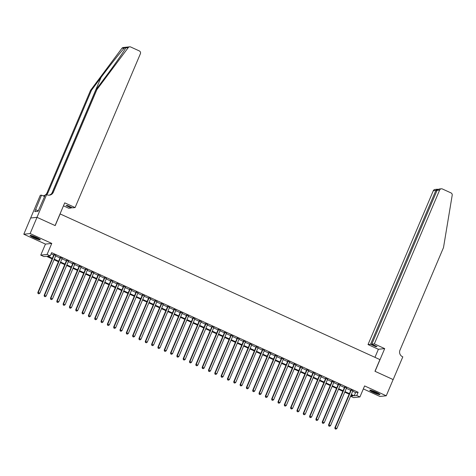 <?xml version="1.0" encoding="UTF-8"?>
<svg xmlns="http://www.w3.org/2000/svg" width="476" height="476" viewBox="0 0 476 476"><rect width="100%" height="100%" fill="white"/><g stroke="black" fill="none" stroke-linecap="round" stroke-linejoin="round"><path stroke-width="0.71" d="M33.844 237.786A5.539 0.666 -157 0 0 40.276 239.809A5.539 0.666 -157 0 0 36.509 237.5A5.539 0.666 -157 0 0 30.077 235.477A5.539 0.666 -157 0 0 33.844 237.786M373.541 392.522A5.539 0.666 -157 0 0 379.973 394.544A5.539 0.666 -157 0 0 376.207 392.236A5.539 0.666 -157 0 0 369.769 390.213A5.539 0.666 -157 0 0 373.541 392.522M52.11 258.861L46.487 256.296L43.923 256.57L40.763 255.13L47.082 254.458L50.242 255.898L47.683 256.171L52.348 258.295M36.979 217.324L55.085 225.57L64.73 202.853L75.095 207.572L140.39 53.74A2.13 2.065 83.9 0 0 139.325 50.926L130.698 46.999A2.13 2.065 83.9 0 0 128.228 47.642L96.854 89.678L53.324 192.233A4.974 4.825 -96.1 0 1 46.969 194.761L46.624 194.607L36.979 217.324L30.654 217.996L23.8 234.234L45.446 244.093L40.763 255.13M363.337 388.898L379.925 396.454L386.25 395.782L364.604 385.923L359.921 396.96L353.597 397.633L350.556 396.246M30.69 218.008L37.009 217.336L30.125 233.561L23.8 234.234M37.009 217.336L55.18 225.612L60.137 213.932L379.925 359.6L374.969 371.28L393.134 379.556L386.25 395.782M55.829 255.505L53.907 254.63M62.148 258.385L60.226 257.504M68.467 261.259L66.545 260.384M74.786 264.138L72.864 263.264M81.104 267.018L79.183 266.144M87.429 269.898L85.507 269.023M93.748 272.778L91.826 271.903M100.067 275.658L98.145 274.777M106.386 278.531L104.464 277.657M112.705 281.411L110.783 280.537M119.024 284.291L117.102 283.416M125.349 287.171L123.427 286.296M131.668 290.051L129.746 289.176M137.986 292.93L136.065 292.05M144.305 295.804L142.383 294.93M150.624 298.684L148.702 297.809M156.943 301.564L155.021 300.689M163.268 304.444L161.346 303.569M169.587 307.323L167.665 306.449M175.906 310.203L173.984 309.323M182.225 313.077L180.303 312.202M188.544 315.957L186.622 315.082M194.862 318.837L192.941 317.962M201.187 321.716L199.265 320.842M207.506 324.596L205.584 323.722M213.825 327.476L211.903 326.601M220.144 330.35L218.222 329.475M226.463 333.23L224.541 332.355M232.782 336.11L230.86 335.235M239.107 338.989L237.185 338.115M245.426 341.869L243.504 340.995M251.745 344.749L249.823 343.874M258.063 347.623L256.142 346.748M264.382 350.503L262.46 349.628M270.701 353.382L268.779 352.508M277.026 356.262L275.104 355.388M283.345 359.142L281.423 358.267M289.664 362.022L287.742 361.147M295.983 364.896L294.061 364.021M302.302 367.775L300.38 366.901M308.621 370.655L306.699 369.781M314.945 373.535L313.024 372.66M321.264 376.415L319.342 375.54M327.583 379.295L325.661 378.42M333.902 382.168L331.98 381.294M340.221 385.048L338.299 384.174M346.54 387.928L344.618 387.053M352.68 391.23L355.572 392.545L358.136 392.272L51.622 252.655L50.242 255.898M51.111 253.857L53.728 255.053M55.65 255.927L60.047 257.927M61.969 258.807L66.366 260.806M68.288 261.681L72.685 263.686M74.607 264.561L79.004 266.566M80.926 267.441L85.323 269.446M87.245 270.32L91.648 272.326M93.57 273.2L97.967 275.199M99.889 276.08L104.286 278.079M106.207 278.954L110.605 280.959M112.526 281.834L116.923 283.839M118.845 284.713L123.242 286.719M125.164 287.593L129.567 289.598M131.489 290.473L135.886 292.472M137.808 293.353L142.205 295.352M144.127 296.227L148.524 298.232M150.446 299.106L154.843 301.112M156.765 301.986L161.162 303.991M163.084 304.866L167.487 306.871M169.408 307.746L173.805 309.745M175.727 310.626L180.124 312.625M182.046 313.5L186.443 315.505M188.365 316.379L192.762 318.385M194.684 319.259L199.081 321.264M201.003 322.139L205.406 324.144M207.328 325.019L211.725 327.018M213.647 327.899L218.044 329.898M219.966 330.772L224.363 332.778M226.284 333.652L230.681 335.657M232.603 336.532L237 338.537M238.922 339.412L243.325 341.417M245.247 342.292L249.644 344.291M251.566 345.171L255.963 347.171M257.885 348.045L262.282 350.05M264.204 350.925L268.601 352.93M270.523 353.805L274.92 355.81M276.842 356.685L281.245 358.69M283.166 359.564L287.563 361.564M289.485 362.444L293.882 364.443M295.804 365.318L300.201 367.323M302.123 368.198L306.52 370.203M308.442 371.078L312.839 373.083M314.761 373.957L319.164 375.963M321.086 376.837L325.483 378.842M327.405 379.717L331.802 381.716M333.724 382.591L338.121 384.596M340.042 385.471L344.44 387.476M346.361 388.351L350.758 390.356M352.865 390.808L350.943 389.933M45.446 244.093L51.771 243.426L30.125 233.561M51.771 243.426L47.082 254.458M358.136 392.272L356.756 395.52L359.921 396.96M350.586 396.175L353.002 395.919L351.068 395.038M349.146 394.164L344.749 392.159M342.827 391.284L338.424 389.279M336.502 388.404L332.105 386.405M330.183 385.524L325.786 383.525M323.864 382.65L319.467 380.645M317.546 379.771L313.148 377.765M311.227 376.891L306.83 374.886M304.908 374.011L300.505 372.006M298.583 371.131L294.186 369.132M292.264 368.251L287.867 366.252M285.945 365.378L281.548 363.372M279.626 362.498L275.229 360.493M273.307 359.618L268.91 357.613M266.988 356.738L262.585 354.733M260.664 353.858L256.267 351.859M254.345 350.979L249.948 348.979M248.026 348.105L243.629 346.1M241.707 345.225L237.31 343.22M235.388 342.345L230.991 340.34M229.069 339.465L224.666 337.46M222.744 336.586L218.347 334.586M216.425 333.706L212.028 331.707M210.106 330.832L205.709 328.827M203.787 327.952L199.39 325.947M197.469 325.072L193.072 323.067M191.15 322.192L186.747 320.187M184.825 319.313L180.428 317.313M178.506 316.433L174.109 314.434M172.187 313.559L167.79 311.554M165.868 310.679L161.471 308.674M159.549 307.799L155.152 305.794M153.23 304.92L148.827 302.914M146.905 302.04L142.508 300.035M140.587 299.16L136.19 297.161M134.268 296.286L129.871 294.281M127.949 293.406L123.552 291.401M121.63 290.527L117.233 288.521M115.311 287.647L110.908 285.642M108.986 284.767L104.589 282.762M102.667 281.887L98.27 279.888M96.348 279.013L91.951 277.008M90.029 276.134L85.632 274.128M83.711 273.254L79.314 271.249M77.392 270.374L72.989 268.369M71.067 267.494L66.67 265.489M64.748 264.614L60.351 262.615M58.429 261.74L54.032 259.735M351.306 394.473L354.198 395.794L356.756 395.52M54.27 259.17L58.667 261.175M60.589 262.05L64.986 264.055M66.908 264.93L71.311 266.935M73.233 267.81L77.63 269.809M79.551 270.689L83.949 272.688M85.87 273.563L90.267 275.568M92.189 276.443L96.586 278.448M98.508 279.323L102.905 281.328M104.827 282.203L109.23 284.208M111.152 285.082L115.549 287.082M117.471 287.962L121.868 289.961M123.79 290.836L128.187 292.841M130.109 293.716L134.506 295.721M136.428 296.596L140.825 298.601M142.746 299.475L147.149 301.481M149.071 302.355L153.468 304.354M155.39 305.235L159.787 307.234M161.709 308.109L166.106 310.114M168.028 310.989L172.425 312.994M174.347 313.868L178.744 315.874M180.666 316.748L185.069 318.753M186.991 319.628L191.388 321.627M193.31 322.508L197.707 324.507M199.628 325.382L204.025 327.387M205.947 328.262L210.344 330.267M212.266 331.141L216.663 333.146M218.585 334.021L222.988 336.026M224.91 336.901L229.307 338.9M231.229 339.781L235.626 341.78M237.548 342.655L241.945 344.66M243.867 345.534L248.264 347.539M250.186 348.414L254.583 350.419M256.505 351.294L260.907 353.299M262.829 354.174L267.226 356.173M269.148 357.054L273.545 359.053M275.467 359.927L279.864 361.933M281.786 362.807L286.183 364.812M288.105 365.687L292.502 367.692M294.424 368.567L298.827 370.572M300.749 371.447L305.146 373.446M307.068 374.326L311.465 376.326M313.387 377.2L317.784 379.205M319.705 380.08L324.102 382.085M326.024 382.96L330.421 384.965M332.343 385.84L336.746 387.845M338.668 388.719L343.065 390.719M344.987 391.599L349.384 393.598M355.572 392.545L354.198 395.794M351.026 389.731L334.848 427.841L335.277 427.793L351.365 389.886M335.265 428.87L335.895 429.156L335.265 428.87L335.277 427.793L336.859 428.513L352.948 390.606M334.848 427.841L335.092 428.888M335.895 429.156L336.859 428.513M379.205 393.801A4.796 0.577 23 0 1 376.224 392.938A4.796 0.577 23 0 1 370.834 390.249M372.149 390.629A4.439 0.535 -157 0 0 376.278 392.533A4.439 0.535 -157 0 0 378.015 393.122M370.382 390.159A5.504 0.66 -157 0 0 376.391 393.099A5.504 0.66 -157 0 0 379.586 394.068M39.508 239.065A4.796 0.577 23 0 1 36.533 238.202A4.796 0.577 23 0 1 31.142 235.513M32.457 235.894A4.439 0.535 -157 0 0 36.587 237.798A4.439 0.535 -157 0 0 38.324 238.387M30.69 235.424A5.504 0.66 -157 0 0 36.7 238.357A5.504 0.66 -157 0 0 39.889 239.333M374.338 343.886L439.64 190.049L437.081 190.323L371.786 344.154L374.338 343.886L384.703 348.605L375.064 371.322L393.128 379.574M437.081 190.323L439.015 189.037L441.312 188.793A2.13 2.065 83.9 0 1 442.359 188.966L450.986 192.899A2.13 2.065 83.9 0 1 452.2 195.214L443.501 247.579L399.971 350.14A4.974 4.825 83.9 0 0 402.464 356.697L402.809 356.851L393.17 379.574M374.963 357.333L378.384 349.277L384.703 348.605M378.384 349.277L368.019 344.559L370.572 344.285L375.82 346.677L377.034 346.546L371.786 344.154M370.572 344.285L435.873 190.454L433.315 190.721A2.13 2.065 -96.1 0 1 434.987 189.466L437.283 189.222L435.873 190.454L436.843 190.894M368.019 344.559L433.315 190.721M441.312 188.793A2.13 2.065 83.9 0 0 439.64 190.049M375.82 346.677L376.058 346.106M437.902 189.323L437.283 189.222M96.854 89.678L95.92 89.78L105.541 76.886C114.775 64.563 124.313 50.878 125.724 47.903C126.223 47.106 125.783 47.154 124.403 48.046C121.249 51.206 110.236 65.045 101.085 77.362L91.469 90.25L47.933 192.804A4.974 4.825 -96.1 0 1 46.63 194.607L45.381 194.738L38.11 211.249L34.813 211.6L41.537 195.142L40.299 195.273L30.654 217.996M128.228 47.642L125.724 47.903L125.926 47.529M75.095 207.572L72.536 207.845L67.294 205.453L66.081 205.584L71.323 207.97L71.567 207.399M71.323 207.97L68.77 208.244L63.463 205.828M91.469 90.25L90.535 90.351L46.999 192.905A4.974 4.825 -96.1 0 1 45.696 194.702M48.951 195.19A4.974 4.825 -96.1 0 0 52.384 192.334L95.92 89.78M124.403 48.046L121.904 48.314L90.535 90.351M44.613 196.546L41.537 195.142M121.904 48.314A2.13 2.065 -96.1 0 1 123.32 47.499L129.645 46.827M45.25 195.041A4.974 4.825 -96.1 0 1 43.566 195.761M45.053 195.511A4.974 4.825 -96.1 0 1 42.745 195.695M38.276 210.856L35.64 209.654M344.707 386.851L328.529 424.961L328.958 424.913L345.046 387.006M328.946 425.99L329.576 426.276L328.946 425.99L328.958 424.913L330.534 425.633L346.629 387.726M328.529 424.961L328.773 426.008M329.576 426.276L330.534 425.633M338.388 383.971L322.21 422.081L322.639 422.033L338.728 384.132M322.627 423.11L323.258 423.396L322.627 423.11L322.639 422.033L324.215 422.753L340.31 384.852M322.21 422.081L322.454 423.128M323.258 423.396L324.215 422.753M332.064 381.097L315.891 419.201L316.32 419.16L332.409 381.252M316.308 420.231L316.939 420.516L316.308 420.231L316.32 419.16L317.897 419.88L333.985 381.972M315.891 419.201L316.135 420.248M316.939 420.516L317.897 419.88M325.745 378.218L309.573 416.322L309.995 416.28L326.09 378.372M309.983 417.351L310.62 417.642L309.983 417.351L309.995 416.28L311.578 417L327.666 379.092M309.573 416.322L309.817 417.369M310.62 417.642L311.578 417M319.426 375.338L303.248 413.448L303.676 413.4L319.771 375.493M303.664 414.471L304.295 414.763L303.664 414.471L303.676 413.4L305.259 414.12L321.348 376.213M303.248 413.448L303.492 414.489M304.295 414.763L305.259 414.12M313.107 372.458L296.929 410.568L297.357 410.52L313.446 372.613M297.345 411.597L297.976 411.883L297.345 411.597L297.357 410.52L298.94 411.24L315.029 373.333M296.929 410.568L297.173 411.615M297.976 411.883L298.94 411.24M306.788 369.578L290.61 407.688L291.038 407.64L307.127 369.733M291.026 408.717L291.657 409.003L291.026 408.717L291.038 407.64L292.615 408.36L308.71 370.453M290.61 407.688L290.854 408.735M291.657 409.003L292.615 408.36M300.469 366.698L284.291 404.808L284.719 404.761L300.808 366.859M284.707 405.838L285.338 406.123L284.707 405.838L284.719 404.761L286.296 405.481L302.391 367.579M284.291 404.808L284.535 405.855M285.338 406.123L286.296 405.481M294.144 363.825L277.972 401.928L278.4 401.887L294.489 363.979M278.389 402.958L279.019 403.243L278.389 402.958L278.4 401.887L279.977 402.607L296.066 364.699M277.972 401.928L278.216 402.976M279.019 403.243L279.977 402.607M287.825 360.945L271.653 399.049L272.076 399.007L288.17 361.1M272.064 400.078L272.7 400.37L272.064 400.078L272.076 399.007L273.658 399.727L289.747 361.82M271.653 399.049L271.897 400.096M272.7 400.37L273.658 399.727M281.506 358.065L265.328 396.175L265.757 396.127L281.851 358.22M265.745 397.198L266.376 397.49L265.745 397.198L265.757 396.127L267.339 396.847L283.428 358.94M265.328 396.175L265.572 397.216M266.376 397.49L267.339 396.847M275.188 355.185L259.009 393.295L259.438 393.247L275.527 355.34M259.426 394.324L260.057 394.61L259.426 394.324L259.438 393.247L261.021 393.967L277.109 356.06M259.009 393.295L259.253 394.342M260.057 394.61L261.021 393.967M268.869 352.305L252.691 390.415L253.119 390.368L269.208 352.46M253.107 391.445L253.738 391.73L253.107 391.445L253.119 390.368L254.696 391.088L270.79 353.18M252.691 390.415L252.935 391.462M253.738 391.73L254.696 391.088M262.55 349.426L246.372 387.535L246.8 387.488L262.889 349.586M246.788 388.565L247.419 388.85L246.788 388.565L246.8 387.488L248.377 388.208L264.472 350.306M246.372 387.535L246.616 388.583M247.419 388.85L248.377 388.208M256.225 346.552L240.053 384.656L240.481 384.614L256.57 346.707M240.469 385.685L241.1 385.971L240.469 385.685L240.481 384.614L242.058 385.334L258.147 347.426M240.053 384.656L240.297 385.703M241.1 385.971L242.058 385.334M249.906 343.672L233.734 381.776L234.156 381.734L250.251 343.827M234.144 382.805L234.781 383.097L234.144 382.805L234.156 381.734L235.739 382.454L251.828 344.547M233.734 381.776L233.978 382.823M234.781 383.097L235.739 382.454M243.587 340.792L227.409 378.902L227.837 378.854L243.932 340.947M227.825 379.925L228.456 380.217L227.825 379.925L227.837 378.854L229.42 379.574L245.509 341.667M227.409 378.902L227.653 379.943M228.456 380.217L229.42 379.574M237.268 337.912L221.09 376.022L221.518 375.975L237.607 338.067M221.507 377.052L222.137 377.337L221.507 377.052L221.518 375.975L223.101 376.695L239.19 338.787M221.09 376.022L221.334 377.069M222.137 377.337L223.101 376.695M230.949 335.033L214.771 373.142L215.2 373.095L231.288 335.187M215.188 374.172L215.818 374.457L215.188 374.172L215.2 373.095L216.776 373.815L232.871 335.907M214.771 373.142L215.015 374.19M215.818 374.457L216.776 373.815M224.63 332.153L208.452 370.263L208.881 370.215L224.97 332.313M208.869 371.292L209.5 371.577L208.869 371.292L208.881 370.215L210.457 370.935L226.552 333.033M208.452 370.263L208.696 371.31M209.5 371.577L210.457 370.935M218.305 329.279L202.133 367.383L202.562 367.341L218.651 329.434M202.55 368.412L203.181 368.698L202.55 368.412L202.562 367.341L204.139 368.061L220.227 330.154M202.133 367.383L202.377 368.43M203.181 368.698L204.139 368.061M211.987 326.399L195.815 364.503L196.237 364.461L212.332 326.554M196.225 365.532L196.862 365.824L196.225 365.532L196.237 364.461L197.82 365.181L213.908 327.274M195.815 364.503L196.058 365.55M196.862 365.824L197.82 365.181M205.668 323.519L189.49 361.629L189.918 361.582L206.013 323.674M189.906 362.652L190.537 362.944L189.906 362.652L189.918 361.582L191.501 362.301L207.59 324.394M189.49 361.629L189.734 362.67M190.537 362.944L191.501 362.301M199.349 320.64L183.171 358.749L183.599 358.702L199.688 320.794M183.587 359.773L184.218 360.064L183.587 359.773L183.599 358.702L185.182 359.422L201.271 321.514M183.171 358.749L183.415 359.797M184.218 360.064L185.182 359.422M193.03 317.76L176.852 355.87L177.28 355.822L193.369 317.914M177.268 356.899L177.899 357.184L177.268 356.899L177.28 355.822L178.857 356.542L194.952 318.634M176.852 355.87L177.096 356.917M177.899 357.184L178.857 356.542M186.711 314.88L170.533 352.99L170.961 352.942L187.05 315.041M170.949 354.019L171.58 354.305L170.949 354.019L170.961 352.942L172.538 353.662L188.633 315.761M170.533 352.99L170.777 354.037M171.58 354.305L172.538 353.662M180.386 312.006L164.214 350.11L164.642 350.068L180.731 312.161M164.631 351.139L165.261 351.425L164.631 351.139L164.642 350.068L166.219 350.788L182.308 312.881M164.214 350.11L164.458 351.157M165.261 351.425L166.219 350.788M174.067 309.126L157.895 347.23L158.318 347.188L174.412 309.281M158.306 348.259L158.942 348.551L158.306 348.259L158.318 347.188L159.9 347.908L175.989 310.001M157.895 347.23L158.139 348.277M158.942 348.551L159.9 347.908M167.748 306.247L151.57 344.356L151.999 344.309L168.093 306.401M151.987 345.38L152.618 345.671L151.987 345.38L151.999 344.309L153.581 345.029L169.67 307.121M151.57 344.356L151.814 345.397M152.618 345.671L153.581 345.029M161.429 303.367L145.251 341.476L145.68 341.429L161.769 303.521M145.668 342.5L146.299 342.791L145.668 342.5L145.68 341.429L147.262 342.149L163.351 304.241M145.251 341.476L145.495 342.524M146.299 342.791L147.262 342.149M155.111 300.487L138.933 338.597L139.361 338.549L155.45 300.642M139.349 339.626L139.98 339.912L139.349 339.626L139.361 338.549L140.938 339.269L157.032 301.362M138.933 338.597L139.176 339.644M139.98 339.912L140.938 339.269M148.792 297.607L132.614 335.717L133.042 335.669L149.131 297.768M133.03 336.746L133.661 337.032L133.03 336.746L133.042 335.669L134.619 336.389L150.714 298.482M132.614 335.717L132.858 336.764M133.661 337.032L134.619 336.389M142.467 294.733L126.295 332.837L126.723 332.795L142.812 294.888M126.711 333.866L127.342 334.152L126.711 333.866L126.723 332.795L128.3 333.515L144.389 295.608M126.295 332.837L126.539 333.884M127.342 334.152L128.3 333.515M136.148 291.853L119.976 329.957L120.398 329.916L136.493 292.008M120.386 330.987L121.023 331.278L120.386 330.987L120.398 329.916L121.981 330.636L138.07 292.728M119.976 329.957L120.22 331.004M121.023 331.278L121.981 330.636M129.829 288.974L113.651 327.083L114.079 327.036L130.174 289.128M114.067 328.107L114.698 328.398L114.067 328.107L114.079 327.036L115.662 327.756L131.751 289.848M113.651 327.083L113.895 328.125M114.698 328.398L115.662 327.756M123.51 286.094L107.332 324.204L107.76 324.156L123.849 286.249M107.749 325.227L108.379 325.519L107.749 325.227L107.76 324.156L109.343 324.876L125.432 286.969M107.332 324.204L107.576 325.251M108.379 325.519L109.343 324.876M117.191 283.214L101.013 321.324L101.442 321.276L117.53 283.369M101.43 322.353L102.06 322.639L101.43 322.353L101.442 321.276L103.018 321.996L119.113 284.089M101.013 321.324L101.257 322.371M102.06 322.639L103.018 321.996M110.872 280.334L94.694 318.444L95.123 318.396L111.211 280.495M95.111 319.473L95.741 319.759L95.111 319.473L95.123 318.396L96.699 319.116L112.794 281.209M94.694 318.444L94.938 319.491M95.741 319.759L96.699 319.116M104.547 277.46L88.375 315.564L88.804 315.523L104.893 277.615M88.792 316.594L89.423 316.879L88.792 316.594L88.804 315.523L90.38 316.243L106.469 278.335M88.375 315.564L88.619 316.611M89.423 316.879L90.38 316.243M98.229 274.581L82.056 312.684L82.479 312.643L98.574 274.735M82.467 313.714L83.104 314.005L82.467 313.714L82.479 312.643L84.062 313.363L100.15 275.455M82.056 312.684L82.3 313.732M83.104 314.005L84.062 313.363M91.91 271.701L75.732 309.811L76.16 309.763L92.255 271.855M76.148 310.834L76.779 311.125L76.148 310.834L76.16 309.763L77.743 310.483L93.831 272.575M75.732 309.811L75.976 310.852M76.779 311.125L77.743 310.483M85.591 268.821L69.413 306.931L69.841 306.883L85.93 268.976M69.829 307.954L70.46 308.246L69.829 307.954L69.841 306.883L71.424 307.603L87.513 269.696M69.413 306.931L69.657 307.978M70.46 308.246L71.424 307.603M79.272 265.941L63.094 304.051L63.522 304.003L79.611 266.096M63.51 305.08L64.141 305.366L63.51 305.08L63.522 304.003L65.099 304.723L81.194 266.816M63.094 304.051L63.338 305.098M64.141 305.366L65.099 304.723M72.953 263.061L56.775 301.171L57.203 301.124L73.292 263.222M57.191 302.2L57.822 302.486L57.191 302.2L57.203 301.124L58.78 301.844L74.875 263.936M56.775 301.171L57.019 302.218M57.822 302.486L58.78 301.844M66.628 260.188L50.456 298.291L50.884 298.25L66.973 260.342M50.872 299.321L51.503 299.606L50.872 299.321L50.884 298.25L52.461 298.97L68.55 261.062M50.456 298.291L50.7 299.339M51.503 299.606L52.461 298.97M60.309 257.308L44.137 295.412L44.56 295.37L60.654 257.462M44.548 296.441L45.184 296.732L44.548 296.441L44.56 295.37L46.142 296.09L62.231 258.182M44.137 295.412L44.381 296.459M45.184 296.732L46.142 296.09M53.99 254.428L37.812 292.538L38.241 292.49L54.335 254.583M38.229 293.561L38.859 293.853L38.229 293.561L38.241 292.49L39.823 293.21L55.912 255.303M37.812 292.538L38.056 293.579M38.859 293.853L39.823 293.21M101.085 77.362L51.92 193.185M47.933 192.804L46.999 192.905M52.384 192.334L53.324 192.233"/></g></svg>
